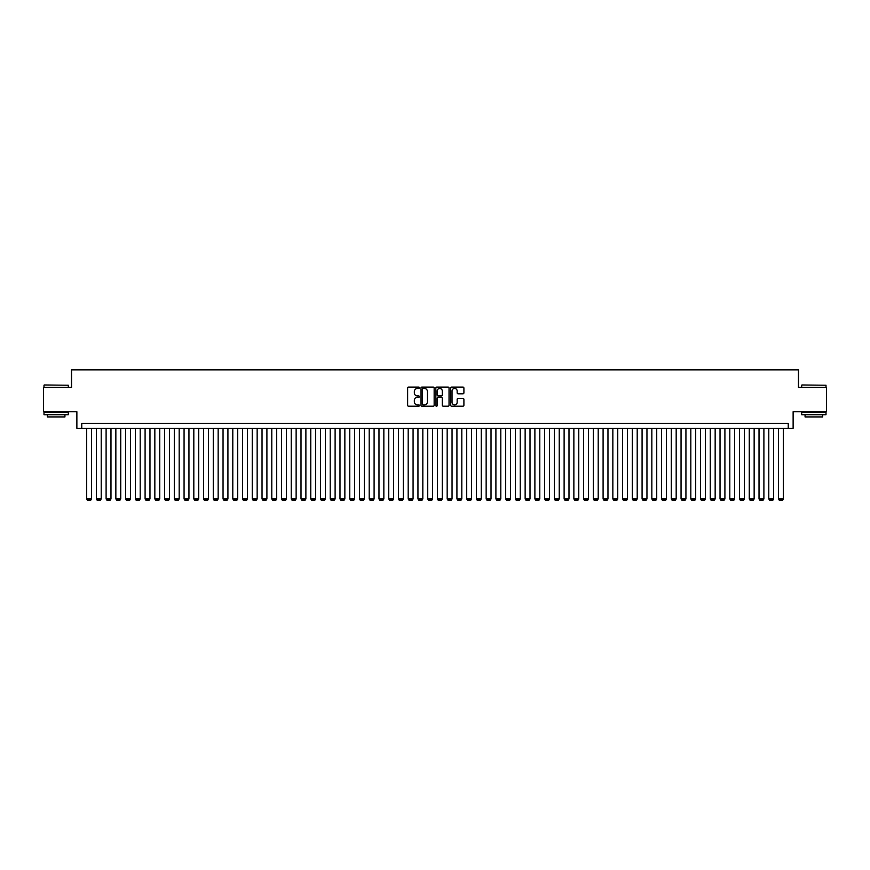 <?xml version="1.0" encoding="UTF-8"?>
<svg xmlns="http://www.w3.org/2000/svg" width="870" height="870" viewBox="0 0 870 870"><rect width="100%" height="100%" fill="white"/><g stroke="black" fill="none" stroke-linecap="round" stroke-linejoin="round"><path stroke-width="1.3" d="M419.405 387.759A0.674 0.674 0 0 0 418.742 387.085L408.574 387.085A0.957 0.957 0 0 0 407.617 388.042L407.617 405.268A0.957 0.957 0 0 0 408.574 406.214L418.742 406.214A0.674 0.674 0 0 0 419.405 405.55A0.674 0.674 0 0 0 418.742 404.876L417.426 404.876A3.056 3.056 0 0 1 414.359 401.82L414.359 400.385A3.056 3.056 0 0 1 417.426 397.318L418.742 397.318A0.674 0.674 0 0 0 419.405 396.655A0.674 0.674 0 0 0 418.742 395.98L417.426 395.98A3.056 3.056 0 0 1 414.359 392.925L414.359 391.489A3.056 3.056 0 0 1 417.426 388.433L418.742 388.433A0.674 0.674 0 0 0 419.405 387.759M462.96 393.827A0.957 0.957 0 0 0 463.906 392.87L463.906 388.042A0.957 0.957 0 0 0 462.96 387.085L451.671 387.085A0.957 0.957 0 0 0 450.714 388.042L450.714 405.268A0.957 0.957 0 0 0 451.671 406.214L462.96 406.214A0.957 0.957 0 0 0 463.906 405.268L463.906 399.428A0.957 0.957 0 0 0 462.96 398.471L458.12 398.471A0.957 0.957 0 0 0 457.163 399.428L457.163 402.321A2.556 2.556 0 0 1 454.608 404.876A2.556 2.556 0 0 1 452.052 402.321L452.052 390.989A2.556 2.556 0 0 1 454.608 388.433A2.556 2.556 0 0 1 457.163 390.989L457.163 392.87A0.957 0.957 0 0 0 458.12 393.827L462.96 393.827M788.253 428.323L793.125 428.323L793.125 411.76L826.5 411.76L826.5 387.4L798.486 387.4L798.486 369.859L71.514 369.859L71.514 387.4L43.5 387.4L43.5 411.76L76.875 411.76L76.875 428.323L788.253 428.323L788.253 423.451L81.747 423.451L81.747 428.323M434.163 388.042A0.957 0.957 0 0 0 433.206 387.085L421.917 387.085A0.957 0.957 0 0 0 420.96 388.042L420.96 405.268A0.957 0.957 0 0 0 421.917 406.214L433.206 406.214A0.957 0.957 0 0 0 434.163 405.268L434.163 388.042M436.794 387.085L448.083 387.085A0.957 0.957 0 0 1 449.04 388.042L449.04 405.268A0.957 0.957 0 0 1 448.083 406.214L443.254 406.214A0.957 0.957 0 0 1 442.297 405.268L442.297 398.275A0.957 0.957 0 0 0 441.34 397.318L438.132 397.318A0.957 0.957 0 0 0 437.175 398.275L437.175 405.55A0.674 0.674 0 0 1 436.512 406.214A0.674 0.674 0 0 1 435.837 405.55L435.837 388.042A0.957 0.957 0 0 1 436.794 387.085M422.972 388.433A0.674 0.674 0 0 0 422.298 389.097L422.298 404.213A0.674 0.674 0 0 0 422.972 404.876L424.353 404.876A3.056 3.056 0 0 0 427.42 401.82L427.42 391.489A3.056 3.056 0 0 0 424.353 388.433L422.972 388.433M442.297 391.032A2.556 2.556 0 0 0 439.731 388.477A2.556 2.556 0 0 0 437.175 391.032L437.175 395.023A0.957 0.957 0 0 0 438.132 395.98L441.34 395.98A0.957 0.957 0 0 0 442.297 395.023L442.297 391.032M91.491 428.323L91.491 498.88L86.619 498.88L86.619 428.323M91.491 498.88L90.763 500.141L87.348 500.141L86.619 498.88M44.283 384.964L68.349 385.258L44.283 384.964M56.169 414.685L43.989 414.685L43.989 412.249L68.349 412.249L68.349 414.685L56.169 414.685M64.935 414.685L64.935 416.926L47.393 416.926L47.393 414.685M801.944 384.964L826.011 385.258L801.944 384.964M813.831 414.685L801.651 414.685L801.651 412.249L826.011 412.249L826.011 414.685L813.831 414.685M822.607 414.685L822.607 416.926L805.065 416.926L805.065 414.685M101.235 428.323L101.235 498.88L96.363 498.88L96.363 428.323M101.235 498.88L100.507 500.141L97.092 500.141L96.363 498.88M110.979 428.323L110.979 498.88L106.107 498.88L106.107 428.323M110.979 498.88L110.251 500.141L106.847 500.141L106.107 498.88M120.723 428.323L120.723 498.88L115.851 498.88L115.851 428.323M120.723 498.88L119.995 500.141L116.591 500.141L115.851 498.88M130.478 428.323L130.478 498.88L125.595 498.88L125.595 428.323M130.478 498.88L129.739 500.141L126.335 500.141L125.595 498.88M140.222 428.323L140.222 498.88L135.35 498.88L135.35 428.323M140.222 498.88L139.483 500.141L136.079 500.141L135.35 498.88M149.966 428.323L149.966 498.88L145.094 498.88L145.094 428.323M149.966 498.88L149.227 500.141L145.823 500.141L145.094 498.88M159.71 428.323L159.71 498.88L154.838 498.88L154.838 428.323M159.71 498.88L158.982 500.141L155.567 500.141L154.838 498.88M169.454 428.323L169.454 498.88L164.582 498.88L164.582 428.323M169.454 498.88L168.726 500.141L165.311 500.141L164.582 498.88M179.198 428.323L179.198 498.88L174.326 498.88L174.326 428.323M179.198 498.88L178.47 500.141L175.055 500.141L174.326 498.88M188.942 428.323L188.942 498.88L184.07 498.88L184.07 428.323M188.942 498.88L188.214 500.141L184.799 500.141L184.07 498.88M198.686 428.323L198.686 498.88L193.814 498.88L193.814 428.323M198.686 498.88L197.958 500.141L194.543 500.141L193.814 498.88M208.43 428.323L208.43 498.88L203.558 498.88L203.558 428.323M208.43 498.88L207.702 500.141L204.287 500.141L203.558 498.88M218.174 428.323L218.174 498.88L213.302 498.88L213.302 428.323M218.174 498.88L217.446 500.141L214.031 500.141L213.302 498.88M227.918 428.323L227.918 498.88L223.046 498.88L223.046 428.323M227.918 498.88L227.19 500.141L223.775 500.141L223.046 498.88M237.662 428.323L237.662 498.88L232.79 498.88L232.79 428.323M237.662 498.88L236.934 500.141L233.53 500.141L232.79 498.88M247.406 428.323L247.406 498.88L242.534 498.88L242.534 428.323M247.406 498.88L246.678 500.141L243.274 500.141L242.534 498.88M257.161 428.323L257.161 498.88L252.289 498.88L252.289 428.323M257.161 498.88L256.422 500.141L253.018 500.141L252.289 498.88M266.905 428.323L266.905 498.88L262.033 498.88L262.033 428.323M266.905 498.88L266.166 500.141L262.762 500.141L262.033 498.88M276.649 428.323L276.649 498.88L271.777 498.88L271.777 428.323M276.649 498.88L275.91 500.141L272.506 500.141L271.777 498.88M286.393 428.323L286.393 498.88L281.521 498.88L281.521 428.323M286.393 498.88L285.664 500.141L282.25 500.141L281.521 498.88M296.137 428.323L296.137 498.88L291.265 498.88L291.265 428.323M296.137 498.88L295.408 500.141L291.994 500.141L291.265 498.88M305.881 428.323L305.881 498.88L301.009 498.88L301.009 428.323M305.881 498.88L305.152 500.141L301.738 500.141L301.009 498.88M315.625 428.323L315.625 498.88L310.753 498.88L310.753 428.323M315.625 498.88L314.897 500.141L311.482 500.141L310.753 498.88M325.369 428.323L325.369 498.88L320.497 498.88L320.497 428.323M325.369 498.88L324.64 500.141L321.226 500.141L320.497 498.88M335.113 428.323L335.113 498.88L330.241 498.88L330.241 428.323M335.113 498.88L334.385 500.141L330.97 500.141L330.241 498.88M344.857 428.323L344.857 498.88L339.985 498.88L339.985 428.323M344.857 498.88L344.128 500.141L340.714 500.141L339.985 498.88M354.601 428.323L354.601 498.88L349.729 498.88L349.729 428.323M354.601 498.88L353.872 500.141L350.469 500.141L349.729 498.88M364.345 428.323L364.345 498.88L359.473 498.88L359.473 428.323M364.345 498.88L363.616 500.141L360.213 500.141L359.473 498.88M374.1 428.323L374.1 498.88L369.217 498.88L369.217 428.323M374.1 498.88L373.36 500.141L369.957 500.141L369.217 498.88M383.844 428.323L383.844 498.88L378.972 498.88L378.972 428.323M383.844 498.88L383.104 500.141L379.701 500.141L378.972 498.88M393.588 428.323L393.588 498.88L388.716 498.88L388.716 428.323M393.588 498.88L392.849 500.141L389.445 500.141L388.716 498.88M403.332 428.323L403.332 498.88L398.46 498.88L398.46 428.323M403.332 498.88L402.603 500.141L399.189 500.141L398.46 498.88M413.076 428.323L413.076 498.88L408.204 498.88L408.204 428.323M413.076 498.88L412.347 500.141L408.933 500.141L408.204 498.88M422.82 428.323L422.82 498.88L417.948 498.88L417.948 428.323M422.82 498.88L422.091 500.141L418.677 500.141L417.948 498.88M432.564 428.323L432.564 498.88L427.692 498.88L427.692 428.323M432.564 498.88L431.835 500.141L428.421 500.141L427.692 498.88M442.308 428.323L442.308 498.88L437.436 498.88L437.436 428.323M442.308 498.88L441.579 500.141L438.165 500.141L437.436 498.88M452.052 428.323L452.052 498.88L447.18 498.88L447.18 428.323M452.052 498.88L451.323 500.141L447.909 500.141L447.18 498.88M461.796 428.323L461.796 498.88L456.924 498.88L456.924 428.323M461.796 498.88L461.067 500.141L457.653 500.141L456.924 498.88M471.54 428.323L471.54 498.88L466.668 498.88L466.668 428.323M471.54 498.88L470.811 500.141L467.397 500.141L466.668 498.88M481.284 428.323L481.284 498.88L476.412 498.88L476.412 428.323M481.284 498.88L480.555 500.141L477.151 500.141L476.412 498.88M491.028 428.323L491.028 498.88L486.156 498.88L486.156 428.323M491.028 498.88L490.299 500.141L486.895 500.141L486.156 498.88M500.783 428.323L500.783 498.88L495.9 498.88L495.9 428.323M500.783 498.88L500.043 500.141L496.639 500.141L495.9 498.88M510.527 428.323L510.527 498.88L505.655 498.88L505.655 428.323M510.527 498.88L509.787 500.141L506.383 500.141L505.655 498.88M520.271 428.323L520.271 498.88L515.399 498.88L515.399 428.323M520.271 498.88L519.531 500.141L516.127 500.141L515.399 498.88M530.015 428.323L530.015 498.88L525.143 498.88L525.143 428.323M530.015 498.88L529.286 500.141L525.871 500.141L525.143 498.88M539.759 428.323L539.759 498.88L534.887 498.88L534.887 428.323M539.759 498.88L539.03 500.141L535.615 500.141L534.887 498.88M549.503 428.323L549.503 498.88L544.631 498.88L544.631 428.323M549.503 498.88L548.774 500.141L545.36 500.141L544.631 498.88M559.247 428.323L559.247 498.88L554.375 498.88L554.375 428.323M559.247 498.88L558.518 500.141L555.103 500.141L554.375 498.88M568.991 428.323L568.991 498.88L564.119 498.88L564.119 428.323M568.991 498.88L568.262 500.141L564.847 500.141L564.119 498.88M578.735 428.323L578.735 498.88L573.863 498.88L573.863 428.323M578.735 498.88L578.006 500.141L574.591 500.141L573.863 498.88M588.479 428.323L588.479 498.88L583.607 498.88L583.607 428.323M588.479 498.88L587.75 500.141L584.336 500.141L583.607 498.88M598.223 428.323L598.223 498.88L593.351 498.88L593.351 428.323M598.223 498.88L597.494 500.141L594.09 500.141L593.351 498.88M607.967 428.323L607.967 498.88L603.095 498.88L603.095 428.323M607.967 498.88L607.238 500.141L603.834 500.141L603.095 498.88M617.711 428.323L617.711 498.88L612.839 498.88L612.839 428.323M617.711 498.88L616.982 500.141L613.578 500.141L612.839 498.88M627.466 428.323L627.466 498.88L622.594 498.88L622.594 428.323M627.466 498.88L626.726 500.141L623.322 500.141L622.594 498.88M637.21 428.323L637.21 498.88L632.338 498.88L632.338 428.323M637.21 498.88L636.47 500.141L633.066 500.141L632.338 498.88M646.954 428.323L646.954 498.88L642.082 498.88L642.082 428.323M646.954 498.88L646.225 500.141L642.81 500.141L642.082 498.88M656.698 428.323L656.698 498.88L651.826 498.88L651.826 428.323M656.698 498.88L655.969 500.141L652.554 500.141L651.826 498.88M666.442 428.323L666.442 498.88L661.57 498.88L661.57 428.323M666.442 498.88L665.713 500.141L662.298 500.141L661.57 498.88M676.186 428.323L676.186 498.88L671.314 498.88L671.314 428.323M676.186 498.88L675.457 500.141L672.042 500.141L671.314 498.88M685.93 428.323L685.93 498.88L681.058 498.88L681.058 428.323M685.93 498.88L685.201 500.141L681.786 500.141L681.058 498.88M695.674 428.323L695.674 498.88L690.802 498.88L690.802 428.323M695.674 498.88L694.945 500.141L691.53 500.141L690.802 498.88M705.418 428.323L705.418 498.88L700.546 498.88L700.546 428.323M705.418 498.88L704.689 500.141L701.274 500.141L700.546 498.88M715.162 428.323L715.162 498.88L710.29 498.88L710.29 428.323M715.162 498.88L714.433 500.141L711.018 500.141L710.29 498.88M724.906 428.323L724.906 498.88L720.034 498.88L720.034 428.323M724.906 498.88L724.177 500.141L720.773 500.141L720.034 498.88M734.65 428.323L734.65 498.88L729.778 498.88L729.778 428.323M734.65 498.88L733.921 500.141L730.517 500.141L729.778 498.88M744.405 428.323L744.405 498.88L739.522 498.88L739.522 428.323M744.405 498.88L743.665 500.141L740.261 500.141L739.522 498.88M754.149 428.323L754.149 498.88L749.277 498.88L749.277 428.323M754.149 498.88L753.409 500.141L750.005 500.141L749.277 498.88M763.893 428.323L763.893 498.88L759.021 498.88L759.021 428.323M763.893 498.88L763.153 500.141L759.749 500.141L759.021 498.88M773.637 428.323L773.637 498.88L768.765 498.88L768.765 428.323M773.637 498.88L772.908 500.141L769.493 500.141L768.765 498.88M783.381 428.323L783.381 498.88L778.509 498.88L778.509 428.323M783.381 498.88L782.652 500.141L779.237 500.141L778.509 498.88M43.989 387.4L43.989 385.258M68.349 387.4L68.349 385.258M801.651 387.4L801.651 385.258M826.011 387.4L826.011 385.258"/></g></svg>
